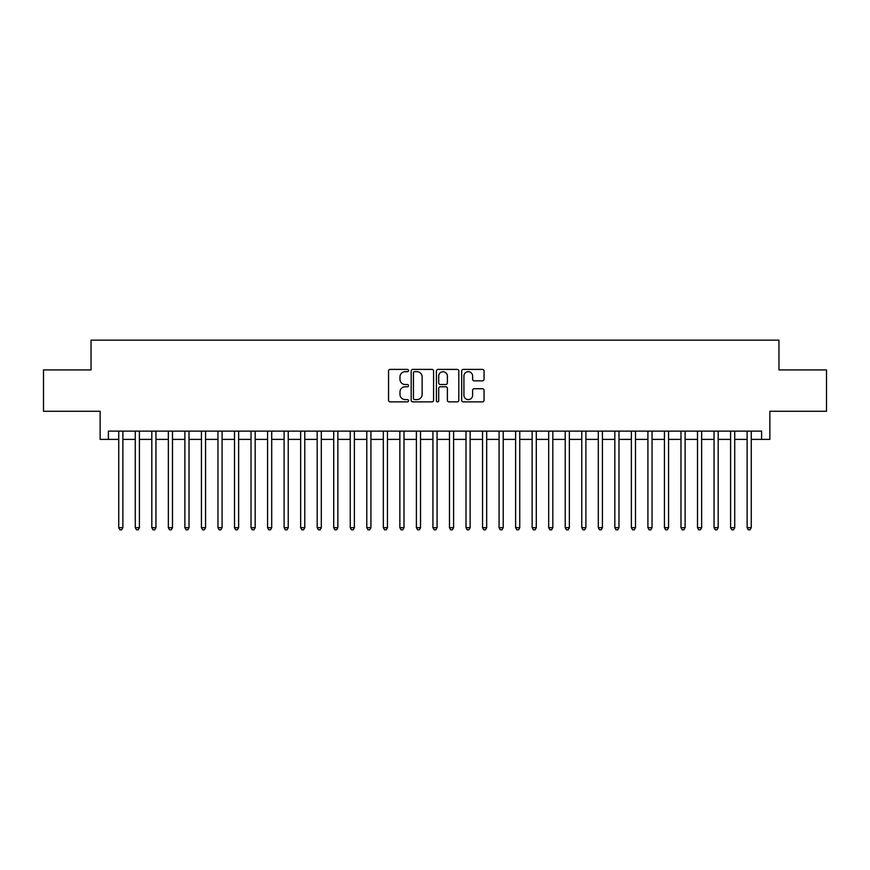 <?xml version="1.0" encoding="UTF-8"?>
<svg xmlns="http://www.w3.org/2000/svg" width="870" height="870" viewBox="0 0 870 870"><rect width="100%" height="100%" fill="white"/><g stroke="black" fill="none" stroke-linecap="round" stroke-linejoin="round"><path stroke-width="1.3" d="M408.541 370.544A1.131 1.131 0 0 0 407.41 369.402L390.162 369.402A1.62 1.62 0 0 0 388.542 371.033L388.542 400.243A1.62 1.62 0 0 0 390.162 401.875L407.41 401.875A1.131 1.131 0 0 0 408.541 400.733A1.131 1.131 0 0 0 407.41 399.602L405.17 399.602A5.198 5.198 0 0 1 399.982 394.404L399.982 391.968A5.198 5.198 0 0 1 405.17 386.78L407.41 386.78A1.131 1.131 0 0 0 408.541 385.638A1.131 1.131 0 0 0 407.41 384.507L405.17 384.507A5.198 5.198 0 0 1 399.982 379.309L399.982 376.873A5.198 5.198 0 0 1 405.17 371.675L407.41 371.675A1.131 1.131 0 0 0 408.541 370.544M482.437 380.853A1.62 1.62 0 0 0 484.057 379.222L484.057 371.033A1.62 1.62 0 0 0 482.437 369.402L463.286 369.402A1.62 1.62 0 0 0 461.665 371.033L461.665 400.243A1.62 1.62 0 0 0 463.286 401.875L482.437 401.875A1.62 1.62 0 0 0 484.057 400.243L484.057 390.347A1.62 1.62 0 0 0 482.437 388.727L474.237 388.727A1.62 1.62 0 0 0 472.617 390.347L472.617 395.252A4.339 4.339 0 0 1 468.277 399.602A4.339 4.339 0 0 1 463.928 395.252L463.928 376.025A4.339 4.339 0 0 1 468.277 371.675A4.339 4.339 0 0 1 472.617 376.025L472.617 379.222A1.62 1.62 0 0 0 474.237 380.853L482.437 380.853M108.402 439.383L108.402 431.118L761.598 431.118L761.598 439.383L769.863 439.383L769.863 411.271L826.5 411.271L826.5 369.924L778.954 369.924L778.954 340.159L91.045 340.159L91.045 369.924L43.5 369.924L43.5 411.271L100.137 411.271L100.137 439.383L118.744 439.383M433.575 371.033A1.62 1.62 0 0 0 431.955 369.402L412.804 369.402A1.62 1.62 0 0 0 411.184 371.033L411.184 400.243A1.62 1.62 0 0 0 412.804 401.875L431.955 401.875A1.62 1.62 0 0 0 433.575 400.243L433.575 371.033M438.045 369.402L457.196 369.402A1.62 1.62 0 0 1 458.816 371.033L458.816 400.243A1.62 1.62 0 0 1 457.196 401.875L448.996 401.875A1.62 1.62 0 0 1 447.376 400.243L447.376 388.401A1.62 1.62 0 0 0 445.755 386.78L440.318 386.78A1.62 1.62 0 0 0 438.697 388.401L438.697 400.733A1.131 1.131 0 0 1 437.556 401.875A1.131 1.131 0 0 1 436.425 400.733L436.425 371.033A1.62 1.62 0 0 1 438.045 369.402M122.877 439.383L135.274 439.383M139.407 439.383L151.815 439.383M155.947 439.383L168.345 439.383M172.488 439.383L184.886 439.383M189.018 439.383L201.427 439.383M205.559 439.383L217.957 439.383M222.089 439.383L234.498 439.383M238.63 439.383L251.028 439.383M255.171 439.383L267.568 439.383M271.701 439.383L284.109 439.383M288.242 439.383L300.639 439.383M304.772 439.383L317.18 439.383M321.313 439.383L333.71 439.383M337.854 439.383L350.251 439.383M354.384 439.383L366.792 439.383M370.924 439.383L383.322 439.383M387.454 439.383L399.863 439.383M403.995 439.383L416.393 439.383M420.525 439.383L432.934 439.383M437.066 439.383L449.475 439.383M453.607 439.383L466.005 439.383M470.137 439.383L482.546 439.383M486.678 439.383L499.075 439.383M503.208 439.383L515.616 439.383M519.749 439.383L532.146 439.383M536.29 439.383L548.687 439.383M552.82 439.383L565.228 439.383M569.361 439.383L581.758 439.383M585.891 439.383L598.299 439.383M602.432 439.383L614.829 439.383M618.972 439.383L631.37 439.383M635.502 439.383L647.911 439.383M652.043 439.383L664.441 439.383M668.573 439.383L680.982 439.383M685.114 439.383L697.512 439.383M701.655 439.383L714.053 439.383M718.185 439.383L730.593 439.383M734.726 439.383L747.123 439.383M751.256 439.383L761.598 439.383M414.588 371.675A1.131 1.131 0 0 0 413.457 372.817L413.457 398.46A1.131 1.131 0 0 0 414.588 399.602L416.947 399.602A5.198 5.198 0 0 0 422.135 394.404L422.135 376.873A5.198 5.198 0 0 0 416.947 371.675L414.588 371.675M447.376 376.101A4.339 4.339 0 0 0 443.037 371.762A4.339 4.339 0 0 0 438.697 376.101L438.697 382.876A1.62 1.62 0 0 0 440.318 384.507L445.755 384.507A1.62 1.62 0 0 0 447.376 382.876L447.376 376.101M122.877 431.118L122.877 527.688L118.744 527.688L118.744 431.118M122.877 527.688L121.637 529.841L119.984 529.841L118.744 527.688M139.407 431.118L139.407 527.688L135.274 527.688L135.274 431.118M139.407 527.688L138.167 529.841L136.514 529.841L135.274 527.688M155.947 431.118L155.947 527.688L151.815 527.688L151.815 431.118M155.947 527.688L154.708 529.841L153.055 529.841L151.815 527.688M172.488 431.118L172.488 527.688L168.345 527.688L168.345 431.118M172.488 527.688L171.249 529.841L169.596 529.841L168.345 527.688M189.018 431.118L189.018 527.688L184.886 527.688L184.886 431.118M189.018 527.688L187.779 529.841L186.126 529.841L184.886 527.688M205.559 431.118L205.559 527.688L201.427 527.688L201.427 431.118M205.559 527.688L204.319 529.841L202.666 529.841L201.427 527.688M222.089 431.118L222.089 527.688L217.957 527.688L217.957 431.118M222.089 527.688L220.85 529.841L219.196 529.841L217.957 527.688M238.63 431.118L238.63 527.688L234.498 527.688L234.498 431.118M238.63 527.688L237.39 529.841L235.737 529.841L234.498 527.688M255.171 431.118L255.171 527.688L251.028 527.688L251.028 431.118M255.171 527.688L253.931 529.841L252.267 529.841L251.028 527.688M271.701 431.118L271.701 527.688L267.568 527.688L267.568 431.118M271.701 527.688L270.461 529.841L268.808 529.841L267.568 527.688M288.242 431.118L288.242 527.688L284.109 527.688L284.109 431.118M288.242 527.688L287.002 529.841L285.349 529.841L284.109 527.688M304.772 431.118L304.772 527.688L300.639 527.688L300.639 431.118M304.772 527.688L303.532 529.841L301.879 529.841L300.639 527.688M321.313 431.118L321.313 527.688L317.18 527.688L317.18 431.118M321.313 527.688L320.073 529.841L318.42 529.841L317.18 527.688M337.854 431.118L337.854 527.688L333.71 527.688L333.71 431.118M337.854 527.688L336.603 529.841L334.95 529.841L333.71 527.688M354.384 431.118L354.384 527.688L350.251 527.688L350.251 431.118M354.384 527.688L353.144 529.841L351.491 529.841L350.251 527.688M370.924 431.118L370.924 527.688L366.792 527.688L366.792 431.118M370.924 527.688L369.685 529.841L368.032 529.841L366.792 527.688M387.454 431.118L387.454 527.688L383.322 527.688L383.322 431.118M387.454 527.688L386.215 529.841L384.562 529.841L383.322 527.688M403.995 431.118L403.995 527.688L399.863 527.688L399.863 431.118M403.995 527.688L402.756 529.841L401.103 529.841L399.863 527.688M420.525 431.118L420.525 527.688L416.393 527.688L416.393 431.118M420.525 527.688L419.286 529.841L417.633 529.841L416.393 527.688M437.066 431.118L437.066 527.688L432.934 527.688L432.934 431.118M437.066 527.688L435.826 529.841L434.173 529.841L432.934 527.688M453.607 431.118L453.607 527.688L449.475 527.688L449.475 431.118M453.607 527.688L452.367 529.841L450.714 529.841L449.475 527.688M470.137 431.118L470.137 527.688L466.005 527.688L466.005 431.118M470.137 527.688L468.897 529.841L467.244 529.841L466.005 527.688M486.678 431.118L486.678 527.688L482.546 527.688L482.546 431.118M486.678 527.688L485.438 529.841L483.785 529.841L482.546 527.688M503.208 431.118L503.208 527.688L499.075 527.688L499.075 431.118M503.208 527.688L501.968 529.841L500.315 529.841L499.075 527.688M519.749 431.118L519.749 527.688L515.616 527.688L515.616 431.118M519.749 527.688L518.509 529.841L516.856 529.841L515.616 527.688M536.29 431.118L536.29 527.688L532.146 527.688L532.146 431.118M536.29 527.688L535.05 529.841L533.397 529.841L532.146 527.688M552.82 431.118L552.82 527.688L548.687 527.688L548.687 431.118M552.82 527.688L551.58 529.841L549.927 529.841L548.687 527.688M569.361 431.118L569.361 527.688L565.228 527.688L565.228 431.118M569.361 527.688L568.121 529.841L566.468 529.841L565.228 527.688M585.891 431.118L585.891 527.688L581.758 527.688L581.758 431.118M585.891 527.688L584.651 529.841L582.998 529.841L581.758 527.688M602.432 431.118L602.432 527.688L598.299 527.688L598.299 431.118M602.432 527.688L601.192 529.841L599.539 529.841L598.299 527.688M618.972 431.118L618.972 527.688L614.829 527.688L614.829 431.118M618.972 527.688L617.733 529.841L616.069 529.841L614.829 527.688M635.502 431.118L635.502 527.688L631.37 527.688L631.37 431.118M635.502 527.688L634.263 529.841L632.61 529.841L631.37 527.688M652.043 431.118L652.043 527.688L647.911 527.688L647.911 431.118M652.043 527.688L650.803 529.841L649.15 529.841L647.911 527.688M668.573 431.118L668.573 527.688L664.441 527.688L664.441 431.118M668.573 527.688L667.333 529.841L665.68 529.841L664.441 527.688M685.114 431.118L685.114 527.688L680.982 527.688L680.982 431.118M685.114 527.688L683.874 529.841L682.221 529.841L680.982 527.688M701.655 431.118L701.655 527.688L697.512 527.688L697.512 431.118M701.655 527.688L700.404 529.841L698.751 529.841L697.512 527.688M718.185 431.118L718.185 527.688L714.053 527.688L714.053 431.118M718.185 527.688L716.945 529.841L715.292 529.841L714.053 527.688M734.726 431.118L734.726 527.688L730.593 527.688L730.593 431.118M734.726 527.688L733.486 529.841L731.833 529.841L730.593 527.688M751.256 431.118L751.256 527.688L747.123 527.688L747.123 431.118M751.256 527.688L750.016 529.841L748.363 529.841L747.123 527.688"/></g></svg>
